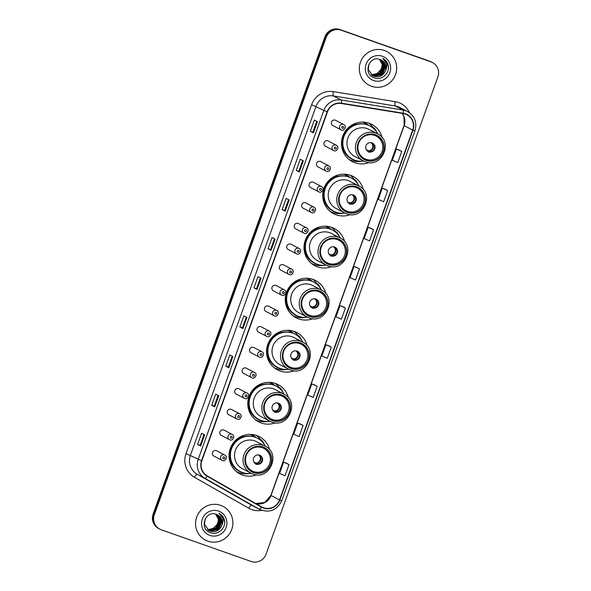 <?xml version="1.0" encoding="UTF-8"?>
<svg xmlns="http://www.w3.org/2000/svg" width="591" height="591" viewBox="0 0 591 591"><rect width="100%" height="100%" fill="white"/><g stroke="black" fill="none" stroke-linecap="round" stroke-linejoin="round"><path stroke-width="0.89" d="M269.681 449.899A21.01 20.515 117.6 0 0 259.397 436.683A21.01 20.515 117.6 0 0 256.775 435.537A21.01 20.515 117.6 0 0 230.845 447.114A21.01 20.515 117.6 0 0 239.916 473.916A21.01 20.515 117.6 0 0 242.546 475.061A21.01 20.515 117.6 0 0 256.642 474.824M288.415 397.846A21.01 20.515 117.6 0 0 278.132 384.63A21.01 20.515 117.6 0 0 275.509 383.493A21.01 20.515 117.6 0 0 249.587 395.061A21.01 20.515 117.6 0 0 258.659 421.871A21.01 20.515 117.6 0 0 261.281 423.008A21.01 20.515 117.6 0 0 275.376 422.779M307.157 345.801A21.01 20.515 117.6 0 0 296.874 332.585A21.01 20.515 117.6 0 0 294.244 331.44A21.01 20.515 117.6 0 0 268.321 343.016A21.01 20.515 117.6 0 0 277.393 369.818A21.01 20.515 117.6 0 0 280.016 370.963A21.01 20.515 117.6 0 0 294.119 370.727M325.892 293.757A21.01 20.515 117.6 0 0 315.609 280.54A21.01 20.515 117.6 0 0 312.986 279.395A21.01 20.515 117.6 0 0 287.056 290.971A21.01 20.515 117.6 0 0 296.135 317.773A21.01 20.515 117.6 0 0 298.758 318.918A21.01 20.515 117.6 0 0 312.853 318.682M344.634 241.712A21.01 20.515 117.6 0 0 334.351 228.495A21.01 20.515 117.6 0 0 331.721 227.35A21.01 20.515 117.6 0 0 305.798 238.927A21.01 20.515 117.6 0 0 314.87 265.728A21.01 20.515 117.6 0 0 317.493 266.866A21.01 20.515 117.6 0 0 331.595 266.637M363.369 189.659A21.01 20.515 117.6 0 0 353.086 176.443A21.01 20.515 117.6 0 0 350.463 175.305A21.01 20.515 117.6 0 0 324.533 186.874A21.01 20.515 117.6 0 0 333.612 213.683A21.01 20.515 117.6 0 0 336.235 214.821A21.01 20.515 117.6 0 0 350.33 214.592M382.111 137.614A21.01 20.515 117.6 0 0 371.82 124.398A21.01 20.515 117.6 0 0 369.198 123.253A21.01 20.515 117.6 0 0 343.275 134.829A21.01 20.515 117.6 0 0 352.347 161.631A21.01 20.515 117.6 0 0 354.969 162.776A21.01 20.515 117.6 0 0 369.072 162.54M336.323 145.223C339.84 146.9 336.663 152.183 333.952 150.661A2.97 2.903 -62.4 0 1 332.282 146.701A2.97 2.903 -62.4 0 1 336.323 145.223L328.19 140.968A2.97 2.903 117.6 0 0 324.149 142.446A2.97 2.903 117.6 0 0 325.804 146.398M326.505 171.309A2.97 2.903 -62.4 0 1 324.851 167.356A2.97 2.903 -62.4 0 1 328.884 165.879L320.75 161.624A2.97 2.903 117.6 0 0 316.71 163.101A2.97 2.903 117.6 0 0 318.364 167.054M321.452 186.534C324.969 188.211 321.792 193.493 319.081 191.972A2.97 2.903 -62.4 0 1 317.411 188.012A2.97 2.903 -62.4 0 1 321.452 186.534L313.319 182.279A2.97 2.903 117.6 0 0 309.278 183.757A2.97 2.903 117.6 0 0 310.932 187.709M314.013 207.19C317.53 208.859 314.353 214.149 311.642 212.627A2.97 2.903 -62.4 0 1 309.972 208.667A2.97 2.903 -62.4 0 1 314.013 207.19L305.879 202.935A2.97 2.903 117.6 0 0 301.838 204.412A2.97 2.903 117.6 0 0 303.493 208.364M304.195 233.275A2.97 2.903 -62.4 0 1 302.54 229.323A2.97 2.903 -62.4 0 1 306.581 227.845L298.44 223.59A2.97 2.903 117.6 0 0 294.407 225.068A2.97 2.903 117.6 0 0 296.061 229.02M299.142 248.501C302.658 250.17 299.482 255.46 296.771 253.931A2.97 2.903 -62.4 0 1 295.101 249.971A2.97 2.903 -62.4 0 1 299.142 248.501L291.008 244.246A2.97 2.903 117.6 0 0 286.967 245.716A2.97 2.903 117.6 0 0 288.622 249.675M291.71 269.156C295.219 270.826 292.05 276.115 289.331 274.586A2.97 2.903 -62.4 0 1 287.669 270.626A2.97 2.903 -62.4 0 1 291.71 269.156L283.569 264.901A2.97 2.903 117.6 0 0 279.528 266.371A2.97 2.903 117.6 0 0 281.19 270.331M281.885 295.241A2.97 2.903 -62.4 0 1 280.23 291.282A2.97 2.903 -62.4 0 1 284.271 289.804L276.137 285.549A2.97 2.903 117.6 0 0 272.096 287.027A2.97 2.903 117.6 0 0 273.751 290.986M276.832 310.46C280.348 312.137 277.172 317.419 274.46 315.897A2.97 2.903 -62.4 0 1 272.791 311.937A2.97 2.903 -62.4 0 1 276.832 310.46L268.698 306.204A2.97 2.903 117.6 0 0 264.657 307.682A2.97 2.903 117.6 0 0 266.312 311.634M269.4 331.115C272.916 332.792 269.74 338.074 267.029 336.552A2.97 2.903 -62.4 0 1 265.359 332.593A2.97 2.903 -62.4 0 1 269.4 331.115L261.266 326.86A2.97 2.903 117.6 0 0 257.225 328.337A2.97 2.903 117.6 0 0 258.88 332.29M259.575 357.2A2.97 2.903 -62.4 0 1 257.92 353.248A2.97 2.903 -62.4 0 1 261.961 351.771L253.827 347.515A2.97 2.903 117.6 0 0 249.786 348.993A2.97 2.903 117.6 0 0 251.441 352.945M254.529 372.426C258.045 374.103 254.869 379.385 252.15 377.863A2.97 2.903 -62.4 0 1 250.488 373.904A2.97 2.903 -62.4 0 1 254.529 372.426L246.388 368.171A2.97 2.903 117.6 0 0 242.354 369.648A2.97 2.903 117.6 0 0 244.009 373.601M247.09 393.081C250.606 394.758 247.43 400.041 244.718 398.519A2.97 2.903 -62.4 0 1 243.049 394.559A2.97 2.903 -62.4 0 1 247.09 393.081L238.956 388.826A2.97 2.903 117.6 0 0 234.915 390.304A2.97 2.903 117.6 0 0 236.57 394.256M239.65 413.737C243.167 415.407 239.998 420.696 237.279 419.174A2.97 2.903 -62.4 0 1 235.617 415.214A2.97 2.903 -62.4 0 1 239.65 413.737L231.517 409.482A2.97 2.903 117.6 0 0 227.476 410.959A2.97 2.903 117.6 0 0 229.131 414.912M229.833 439.822A2.97 2.903 -62.4 0 1 228.178 435.87A2.97 2.903 -62.4 0 1 232.219 434.392L224.085 430.137A2.97 2.903 117.6 0 0 220.044 431.615A2.97 2.903 117.6 0 0 221.699 435.567M224.779 455.048C228.296 456.717 225.119 462.007 222.408 460.478A2.97 2.903 -62.4 0 1 220.739 456.518A2.97 2.903 -62.4 0 1 224.779 455.048L216.646 450.793A2.97 2.903 117.6 0 0 212.605 452.263A2.97 2.903 117.6 0 0 214.26 456.222M341.376 129.998A2.97 2.903 -62.4 0 1 339.722 126.046A2.97 2.903 -62.4 0 1 343.763 124.568L335.622 120.313A2.97 2.903 117.6 0 0 331.588 121.79A2.97 2.903 117.6 0 0 333.243 125.743M250.983 434.415A19.23 18.772 -62.4 0 1 252.793 435.235A19.23 18.772 -62.4 0 1 256.324 437.65M252.342 435.227A19.23 18.772 117.6 0 0 251.389 434.577M269.718 382.37A19.23 18.772 -62.4 0 1 271.528 383.19A19.23 18.772 -62.4 0 1 275.059 385.598M271.084 383.182A19.23 18.772 117.6 0 0 270.131 382.532M288.46 330.317A19.23 18.772 -62.4 0 1 290.27 331.145A19.23 18.772 -62.4 0 1 293.801 333.553M289.819 331.137A19.23 18.772 117.6 0 0 288.866 330.487M307.194 278.272A19.23 18.772 -62.4 0 1 309.004 279.1A19.23 18.772 -62.4 0 1 312.536 281.508M308.561 279.085A19.23 18.772 117.6 0 0 307.608 278.442M325.937 226.227A19.23 18.772 -62.4 0 1 327.739 227.047A19.23 18.772 -62.4 0 1 331.278 229.463M327.296 227.04A19.23 18.772 117.6 0 0 326.343 226.39M344.671 174.175A19.23 18.772 -62.4 0 1 346.481 175.002A19.23 18.772 -62.4 0 1 350.012 177.411M346.031 174.995A19.23 18.772 117.6 0 0 345.085 174.345M363.406 122.13A19.23 18.772 -62.4 0 1 365.216 122.958A19.23 18.772 -62.4 0 1 368.747 125.366M364.773 122.95A19.23 18.772 117.6 0 0 363.82 122.3M349.584 159.888A21.01 20.515 117.6 0 0 350.847 160.257M372.965 127.346A21.01 20.515 117.6 0 0 368.814 123.12M330.842 211.933A21.01 20.515 117.6 0 0 332.105 212.302M354.231 179.391A21.01 20.515 117.6 0 0 350.071 175.172M312.107 263.978A21.01 20.515 117.6 0 0 313.37 264.354M335.319 231.916L335.496 231.436A21.01 20.515 117.6 0 0 331.337 227.217M293.365 316.03A21.01 20.515 117.6 0 0 294.628 316.399M316.584 283.961L316.754 283.481A21.01 20.515 117.6 0 0 312.595 279.262M274.63 368.075A21.01 20.515 117.6 0 0 275.894 368.444M297.842 336.013L298.019 335.525A21.01 20.515 117.6 0 0 293.86 331.315M255.888 420.12A21.01 20.515 117.6 0 0 257.159 420.489M279.107 388.058L279.277 387.57A21.01 20.515 117.6 0 0 275.118 383.36M237.154 472.165A21.01 20.515 117.6 0 0 238.417 472.541M260.365 440.103L260.542 439.623A21.01 20.515 117.6 0 0 256.383 435.404M432.442 62.506L431.231 61.87A11.894 11.613 117.6 0 0 429.738 61.22L339.906 29.55A11.894 11.613 117.6 0 0 324.924 36.871L153.113 514.096A11.894 11.613 117.6 0 0 158.558 528.494L159.164 528.812A11.894 11.613 117.6 0 1 153.719 514.414A11.894 11.613 117.6 0 0 159.164 528.812L159.769 529.13A11.894 11.613 117.6 0 0 161.262 529.78L251.094 561.45A11.894 11.613 117.6 0 0 266.076 554.129L437.887 76.904A11.894 11.613 117.6 0 0 430.957 61.863L341.125 30.185A11.894 11.613 117.6 0 0 326.136 37.506L154.332 514.731A11.894 11.613 117.6 0 0 159.769 529.13M341.125 30.185L340.512 29.868A11.894 11.613 117.6 0 0 325.53 37.189L153.719 514.414L325.53 37.189A11.894 11.613 117.6 0 1 340.512 29.868L430.351 61.545L339.906 29.55M431.836 62.188A11.894 11.613 117.6 0 0 430.351 61.545A11.894 11.613 117.6 0 1 431.836 62.188M384.431 50.494A19.03 18.58 117.6 0 0 360.946 60.976A19.03 18.58 117.6 0 0 369.168 85.252A19.03 18.58 117.6 0 0 371.547 86.286A19.03 18.58 117.6 0 0 395.024 75.803A19.03 18.58 117.6 0 0 386.81 51.528A19.03 18.58 117.6 0 0 384.431 50.494A19.03 18.58 117.6 0 0 360.946 60.976A19.03 18.58 117.6 0 0 369.168 85.252A19.03 18.58 117.6 0 0 371.547 86.286A19.03 18.58 117.6 0 0 395.024 75.803A19.03 18.58 117.6 0 0 386.81 51.528A19.03 18.58 117.6 0 0 384.431 50.494M220.672 505.349A19.03 18.58 117.6 0 0 197.195 515.832A19.03 18.58 117.6 0 0 205.409 540.108A19.03 18.58 117.6 0 0 207.788 541.142A19.03 18.58 117.6 0 0 231.266 530.659A19.03 18.58 117.6 0 0 223.051 506.384A19.03 18.58 117.6 0 0 220.672 505.349A19.03 18.58 117.6 0 0 197.195 515.832A19.03 18.58 117.6 0 0 205.409 540.108A19.03 18.58 117.6 0 0 207.788 541.142A19.03 18.58 117.6 0 0 231.266 530.659A19.03 18.58 117.6 0 0 223.051 506.384A19.03 18.58 117.6 0 0 220.672 505.349M405.286 114.056A12.684 12.389 -62.4 0 1 412.681 130.101L279.528 499.949A12.684 12.389 -62.4 0 1 261.584 506.864L207.278 475.94A12.684 12.389 -62.4 0 1 201.849 460.781L327.48 111.847A12.684 12.389 -62.4 0 1 341.369 103.499L403.195 113.516A12.684 12.389 -62.4 0 1 405.286 114.056M405.396 113.753A13.002 12.692 117.6 0 0 403.247 113.206L341.421 103.189A13.002 12.692 117.6 0 0 327.185 111.743L201.561 460.685A13.002 12.692 117.6 0 0 207.123 476.213L261.421 507.137A13.002 12.692 117.6 0 0 279.816 500.052L412.969 130.205A13.002 12.692 117.6 0 0 405.396 113.753M289.014 464.592L283.621 462.192L279.595 473.376L284.988 475.777L289.014 464.592L285.97 463.012M300.095 423.873L303.102 425.446L297.709 423.045L300.095 423.873M317.197 386.3L311.804 383.899L307.778 395.083L313.171 397.484L317.197 386.3L314.153 384.711M331.292 347.153L325.9 344.752L321.873 355.937L327.266 358.338L331.292 347.153L328.249 345.565M401.762 151.422L396.369 149.021L392.343 160.205L397.736 162.606L401.762 151.422L398.718 149.833M387.666 190.568L382.274 188.167L378.247 199.352L383.64 201.753L387.666 190.568L384.623 188.98M373.571 229.714L368.178 227.313L364.152 238.498L369.545 240.899L373.571 229.714L370.527 228.126M359.483 268.861L354.09 266.46L350.057 277.644L355.457 280.045L359.483 268.861L356.439 267.272M345.388 308.007L339.995 305.606L335.969 316.791L341.362 319.192L345.388 308.007L342.344 306.419M228.813 367.742L225.769 366.154L229.796 354.969L232.839 356.558L228.813 367.742L232.78 356.521M214.718 406.889L211.681 405.3L215.708 394.116L218.744 395.704L214.718 406.889L218.685 395.675M200.622 446.035L197.586 444.447L201.612 433.262L204.656 434.85L200.622 446.035L204.589 434.821M271.092 250.303L268.055 248.708L272.082 237.523L275.118 239.119L271.092 250.303L275.059 239.082M285.187 211.157L282.151 209.561L286.177 198.377L289.213 199.972L285.187 211.157L289.154 199.935M299.282 172.011L296.239 170.415L300.265 159.23L303.309 160.826L299.282 172.011L303.242 160.789M313.378 132.864L310.334 131.268L314.36 120.084L317.404 121.672L313.378 132.864L317.337 121.643M242.908 328.596L239.865 327.008L243.891 315.823L246.935 317.411L242.908 328.596L246.868 317.374M257.004 289.45L253.96 287.861L257.986 276.669L261.03 278.265L257.004 289.45L260.963 278.228M297.709 423.045L293.683 434.23L299.076 436.631L303.102 425.446M253.96 287.861L256.494 288.748L256.937 289.405M239.865 327.008L242.399 327.902L242.849 328.559M310.334 131.268L312.868 132.162L313.311 132.82M296.239 170.415L298.773 171.309L299.223 171.966M282.151 209.561L284.685 210.455L285.128 211.113M268.055 248.708L270.589 249.601M274.483 238.786L270.589 249.609L271.033 250.259M197.586 444.447L200.12 445.341L200.563 445.998M211.681 405.3L214.215 406.194L214.659 406.852M225.769 366.154L228.303 367.048L228.754 367.705M339.995 305.606L342.374 306.434M354.09 266.46L356.469 267.287M368.178 227.313L370.564 228.133M382.274 188.167L384.66 188.987M396.369 149.021L398.748 149.841M325.9 344.752L328.278 345.58M311.804 383.899L314.19 384.726M283.621 462.192L286 463.019M256.494 288.755L260.387 277.933M284.677 210.462L288.578 199.632M298.773 171.316L302.673 160.486M312.868 132.162L316.761 121.34M242.399 327.902L246.299 317.079M228.303 367.048L232.204 356.225M214.208 406.194L218.109 395.372M200.12 445.341L204.013 434.518M380.168 59.528L383.485 65.04L380.323 73.402L371.362 74.998M380.685 59.728L384.438 65.542L381.276 73.905L372.123 75.397M380.582 59.691L384.246 65.438L381.084 73.801L372.035 75.33M381.084 59.905L385.199 65.941L382.037 74.296L373.239 75.929L372.493 75.618M380.981 59.861L385.007 65.837L381.845 74.2L372.396 75.567M385.48 70.905A8.961 8.747 117.6 0 0 380.257 59.565C369.094 54.756 362.527 74.097 374.007 77.731C381.727 81.196 390.673 72.56 388.028 64.655C387.098 61.856 385.354 59.765 382.805 58.376C386.898 61.759 387.792 65.933 385.48 70.905C383.086 75.818 379.259 77.628 374 76.32L372.869 75.825L368.245 69.524L368.939 64.02M381.372 60.053L385.768 66.236L382.606 74.599L373.815 76.224L372.773 75.781M379.821 59.403L382.916 64.744L379.754 73.107L371.421 74.88M379.71 59.366L382.724 64.648L379.562 73.003L371.34 74.813M380.279 59.573L383.677 65.143L380.515 73.506L371.769 75.146M382.362 56.234A12.928 12.618 117.6 0 0 366.08 64.197A12.928 12.618 117.6 0 0 373.608 80.546A12.928 12.618 117.6 0 0 389.89 72.59A12.928 12.618 117.6 0 0 382.362 56.234M379.378 59.27L382.155 64.345L381.683 68.918A8.961 8.747 117.6 0 0 379.289 59.248M381.683 68.918L375.514 74.968M382.805 58.376L388.272 66.052L388.413 67.773M368.562 125.277A19.03 18.58 117.6 0 0 365.733 123.453A19.03 18.58 117.6 0 0 363.362 122.418A19.03 18.58 117.6 0 0 362.409 122.108M377.745 133.987A18.749 18.306 117.6 0 0 369.944 125.964L369.56 125.765A18.749 18.306 117.6 0 0 367.218 124.745A18.749 18.306 117.6 0 0 344.08 135.073A18.749 18.306 117.6 0 0 352.177 158.994L352.561 159.193A18.749 18.306 117.6 0 0 354.903 160.213A18.749 18.306 117.6 0 0 363.605 161.033M369.944 125.964A18.749 18.306 117.6 0 0 367.595 124.945A18.749 18.306 117.6 0 0 344.457 135.273A18.749 18.306 117.6 0 0 352.561 159.193M377.523 133.869L369.006 129.414A15.263 14.901 117.6 0 0 348.269 136.994A15.263 14.901 117.6 0 0 354.859 156.46L363.376 160.915A15.263 14.901 -62.4 0 1 375.617 133.034A15.263 14.901 -62.4 0 1 377.523 133.869C393.894 141.301 381.897 168.657 365.29 161.749A15.263 14.901 -62.4 0 1 363.376 160.915L365.29 161.749M375.315 134.874A13.482 13.157 117.6 0 0 364.507 159.496A13.482 13.157 117.6 0 0 382.82 152.803A13.482 13.157 117.6 0 0 375.315 134.874M374.664 135.42A12.684 12.389 -62.4 0 1 381.734 152.293A12.684 12.389 -62.4 0 1 364.492 158.595A12.684 12.389 -62.4 0 1 374.664 135.42M371.983 142.874A4.758 4.647 117.6 0 0 368.171 151.569A4.758 4.647 117.6 0 0 374.635 149.205A4.758 4.647 117.6 0 0 371.983 142.874M367.905 151.422A4.758 4.647 117.6 0 0 374.037 149.065A4.758 4.647 117.6 0 0 372.308 143.007M361.758 161.217A20.611 20.124 -62.4 0 1 351.379 160.457A20.611 20.124 -62.4 0 1 349.008 159.437M372.795 127.826L372.965 127.338L374.184 127.974L375.654 130.877M357.193 160.855A19.008 18.557 117.6 0 1 354.002 160.035A19.008 18.557 117.6 0 1 341.849 141.522A19.008 18.557 117.6 0 1 355.937 123.925L355.619 123.297M374.184 127.974A20.611 20.124 -62.4 0 1 376.851 132.369M371.429 142.719L370.653 142.623M366.28 149.715L368.223 150.727L368.57 152.279M349.82 177.33A19.03 18.58 117.6 0 0 346.998 175.497A19.03 18.58 117.6 0 0 344.619 174.463A19.03 18.58 117.6 0 0 343.674 174.16M359.01 186.032A18.749 18.306 117.6 0 0 351.202 178.009L350.825 177.81A18.749 18.306 117.6 0 0 348.483 176.79A18.749 18.306 117.6 0 0 325.346 187.118A18.749 18.306 117.6 0 0 333.442 211.039L333.819 211.238A18.749 18.306 117.6 0 0 336.161 212.258A18.749 18.306 117.6 0 0 344.863 213.078M351.202 178.009A18.749 18.306 117.6 0 0 348.86 176.99A18.749 18.306 117.6 0 0 325.722 187.317A18.749 18.306 117.6 0 0 333.819 211.238M358.781 185.914L350.271 181.459A15.263 14.901 117.6 0 0 329.527 189.039A15.263 14.901 117.6 0 0 336.124 208.505L344.634 212.959A15.263 14.901 -62.4 0 1 356.875 185.086A15.263 14.901 -62.4 0 1 358.781 185.914C375.152 193.346 363.155 220.702 346.555 213.794A15.263 14.901 -62.4 0 1 344.634 212.959L346.555 213.794M356.58 186.919A13.482 13.157 117.6 0 0 345.765 211.541A13.482 13.157 117.6 0 0 364.086 204.848A13.482 13.157 117.6 0 0 356.58 186.919M355.93 187.465A12.684 12.389 -62.4 0 1 362.992 204.338A12.684 12.389 -62.4 0 1 345.757 210.64A12.684 12.389 -62.4 0 1 355.93 187.465M353.248 194.927A4.758 4.647 117.6 0 0 349.429 203.614A4.758 4.647 117.6 0 0 355.893 201.25A4.758 4.647 117.6 0 0 353.248 194.927M349.17 203.467A4.758 4.647 117.6 0 0 355.294 201.11A4.758 4.647 117.6 0 0 353.566 195.052M343.024 213.262A20.611 20.124 -62.4 0 1 332.644 212.501A20.611 20.124 -62.4 0 1 330.273 211.489M354.053 179.871L354.231 179.383L355.45 180.019L356.92 182.929M338.451 212.9A19.008 18.557 117.6 0 1 335.26 212.08A19.008 18.557 117.6 0 1 323.114 193.567A19.008 18.557 117.6 0 1 337.195 175.97L336.885 175.342M355.45 180.019A20.611 20.124 -62.4 0 1 358.109 184.414M347.545 201.76L349.658 203.141A4.602 4.492 -62.4 0 0 352.672 194.786L351.911 194.668M349.658 203.141L349.828 204.323M331.086 229.374A19.03 18.58 117.6 0 0 328.256 227.542A19.03 18.58 117.6 0 0 325.885 226.508A19.03 18.58 117.6 0 0 324.939 226.205M340.276 238.077A18.749 18.306 117.6 0 0 332.467 230.054L332.083 229.855A18.749 18.306 117.6 0 0 329.741 228.835A18.749 18.306 117.6 0 0 306.603 239.17A18.749 18.306 117.6 0 0 314.7 263.091L315.084 263.291A18.749 18.306 117.6 0 0 317.426 264.31A18.749 18.306 117.6 0 0 326.129 265.123M332.467 230.054A18.749 18.306 117.6 0 0 330.125 229.035A18.749 18.306 117.6 0 0 306.988 239.37A18.749 18.306 117.6 0 0 315.084 263.291M340.047 237.959L331.529 233.504A15.263 14.901 117.6 0 0 310.792 241.084A15.263 14.901 117.6 0 0 317.382 260.557L325.9 265.012A15.263 14.901 -62.4 0 1 338.141 237.131A15.263 14.901 -62.4 0 1 340.047 237.959C356.417 245.398 344.42 272.754 327.813 265.839A15.263 14.901 -62.4 0 1 325.9 265.012L327.813 265.839M337.838 238.971A13.482 13.157 117.6 0 0 327.03 263.586A13.482 13.157 117.6 0 0 345.343 256.893A13.482 13.157 117.6 0 0 337.838 238.971M337.195 239.518A12.684 12.389 -62.4 0 1 344.257 256.391A12.684 12.389 -62.4 0 1 327.015 262.685A12.684 12.389 -62.4 0 1 337.195 239.518M334.506 246.972A4.758 4.647 117.6 0 0 330.694 255.659A4.758 4.647 117.6 0 0 337.158 253.295A4.758 4.647 117.6 0 0 334.506 246.972M330.428 255.511A4.758 4.647 117.6 0 0 336.56 253.162A4.758 4.647 117.6 0 0 334.831 247.097M324.282 265.307A20.611 20.124 -62.4 0 1 313.902 264.546A20.611 20.124 -62.4 0 1 311.538 263.534M335.496 231.436L336.707 232.071L338.178 234.974M319.716 264.945A19.008 18.557 117.6 0 1 316.525 264.133A19.008 18.557 117.6 0 1 304.372 245.612A19.008 18.557 117.6 0 1 318.46 228.023L318.143 227.395M336.707 232.071A20.611 20.124 -62.4 0 1 339.374 236.466M333.959 246.816L333.176 246.713M328.803 253.805L330.746 254.824L331.093 256.376M312.344 281.419A19.03 18.58 117.6 0 0 309.521 279.587A19.03 18.58 117.6 0 0 307.143 278.553A19.03 18.58 117.6 0 0 306.197 278.25M321.534 290.129A18.749 18.306 117.6 0 0 313.725 282.106L313.348 281.907A18.749 18.306 117.6 0 0 311.006 280.888A18.749 18.306 117.6 0 0 287.869 291.215A18.749 18.306 117.6 0 0 295.965 315.136L296.342 315.335A18.749 18.306 117.6 0 0 298.684 316.355A18.749 18.306 117.6 0 0 307.386 317.175M313.725 282.106A18.749 18.306 117.6 0 0 311.383 281.087A18.749 18.306 117.6 0 0 288.245 291.415A18.749 18.306 117.6 0 0 296.342 315.335M321.312 290.004L312.794 285.556A15.263 14.901 117.6 0 0 292.057 293.129A15.263 14.901 117.6 0 0 298.647 312.602L307.157 317.057A15.263 14.901 -62.4 0 1 319.406 289.176A15.263 14.901 -62.4 0 1 321.312 290.004C337.675 297.443 325.678 324.799 309.078 317.892L307.157 317.057A15.263 14.901 -62.4 0 0 309.063 317.884M319.103 291.016A13.482 13.157 117.6 0 0 308.295 315.631A13.482 13.157 117.6 0 0 326.609 308.945A13.482 13.157 117.6 0 0 319.103 291.016M318.453 291.562A12.684 12.389 -62.4 0 1 325.515 308.436A12.684 12.389 -62.4 0 1 308.28 314.73A12.684 12.389 -62.4 0 1 318.453 291.562M315.771 299.016A4.758 4.647 117.6 0 0 311.952 307.704A4.758 4.647 117.6 0 0 318.416 305.348A4.758 4.647 117.6 0 0 315.771 299.016M311.693 307.556A4.758 4.647 117.6 0 0 317.825 305.207A4.758 4.647 117.6 0 0 316.096 299.149M305.547 317.352A20.611 20.124 -62.4 0 1 295.168 316.591A20.611 20.124 -62.4 0 1 292.796 315.579M316.754 283.481L317.973 284.116L319.443 287.019M300.974 316.99A19.008 18.557 117.6 0 1 297.79 316.178A19.008 18.557 117.6 0 1 285.638 297.665A19.008 18.557 117.6 0 1 299.726 280.068L299.408 279.44M317.973 284.116A20.611 20.124 -62.4 0 1 320.632 288.511M315.217 298.861L314.442 298.765M310.068 305.85L312.011 306.869L312.351 308.421M293.609 333.464A19.03 18.58 117.6 0 0 290.779 331.64A19.03 18.58 117.6 0 0 288.408 330.605A19.03 18.58 117.6 0 0 287.462 330.295M302.799 342.174A18.749 18.306 117.6 0 0 294.99 334.151L294.606 333.952A18.749 18.306 117.6 0 0 292.264 332.932A18.749 18.306 117.6 0 0 269.127 343.26A18.749 18.306 117.6 0 0 277.223 367.181L277.607 367.38A18.749 18.306 117.6 0 0 279.949 368.4A18.749 18.306 117.6 0 0 288.652 369.22M294.99 334.151A18.749 18.306 117.6 0 0 292.648 333.132A18.749 18.306 117.6 0 0 269.511 343.46A18.749 18.306 117.6 0 0 277.607 367.38M302.57 342.056L294.052 337.601A15.263 14.901 117.6 0 0 273.315 345.181A15.263 14.901 117.6 0 0 279.905 364.647L288.423 369.102A15.263 14.901 -62.4 0 1 300.664 341.221A15.263 14.901 -62.4 0 1 302.57 342.056C318.941 349.488 306.943 376.844 290.336 369.936A15.263 14.901 -62.4 0 1 288.423 369.102L290.336 369.936M300.361 343.061A13.482 13.157 117.6 0 0 289.553 367.683A13.482 13.157 117.6 0 0 307.867 360.99A13.482 13.157 117.6 0 0 300.361 343.061M299.718 343.607A12.684 12.389 -62.4 0 1 306.781 360.48A12.684 12.389 -62.4 0 1 289.538 366.782A12.684 12.389 -62.4 0 1 299.718 343.607M297.029 351.061A4.758 4.647 117.6 0 0 293.217 359.756A4.758 4.647 117.6 0 0 299.681 357.392A4.758 4.647 117.6 0 0 297.029 351.061M292.951 359.609A4.758 4.647 117.6 0 0 299.083 357.252A4.758 4.647 117.6 0 0 297.354 351.194M286.805 369.405A20.611 20.124 -62.4 0 1 276.425 368.644A20.611 20.124 -62.4 0 1 274.061 367.624M298.019 335.525L299.231 336.161L300.708 339.064M282.239 369.043A19.008 18.557 117.6 0 1 279.048 368.223A19.008 18.557 117.6 0 1 266.896 349.709A19.008 18.557 117.6 0 1 280.984 332.112L280.673 331.485M299.231 336.161A20.611 20.124 -62.4 0 1 301.898 340.556M296.483 350.906L295.699 350.81M291.326 357.902L293.269 358.914L293.616 360.466M274.867 385.517A19.03 18.58 117.6 0 0 272.045 383.685A19.03 18.58 117.6 0 0 269.666 382.65A19.03 18.58 117.6 0 0 268.72 382.347M284.057 394.219A18.749 18.306 117.6 0 0 276.248 386.196L275.871 385.997A18.749 18.306 117.6 0 0 273.53 384.977A18.749 18.306 117.6 0 0 250.392 395.305A18.749 18.306 117.6 0 0 258.489 419.233L258.865 419.425A18.749 18.306 117.6 0 0 261.207 420.445A18.749 18.306 117.6 0 0 269.91 421.265M276.248 386.196A18.749 18.306 117.6 0 0 273.906 385.177A18.749 18.306 117.6 0 0 250.769 395.505A18.749 18.306 117.6 0 0 258.865 419.425M283.835 394.101L275.317 389.646A15.263 14.901 117.6 0 0 254.581 397.226A15.263 14.901 117.6 0 0 261.17 416.692L269.688 421.147A15.263 14.901 -62.4 0 1 281.929 393.274A15.263 14.901 -62.4 0 1 283.835 394.101C300.198 401.533 288.201 428.889 271.601 421.981A15.263 14.901 -62.4 0 1 269.688 421.147L271.601 421.981M281.626 395.106A13.482 13.157 117.6 0 0 270.818 419.728A13.482 13.157 117.6 0 0 289.132 413.035A13.482 13.157 117.6 0 0 281.626 395.106M280.976 395.652A12.684 12.389 -62.4 0 1 288.039 412.525A12.684 12.389 -62.4 0 1 270.804 418.827A12.684 12.389 -62.4 0 1 280.976 395.652M278.295 403.114A4.758 4.647 117.6 0 0 274.475 411.801A4.758 4.647 117.6 0 0 280.939 409.437A4.758 4.647 117.6 0 0 278.295 403.114M274.217 411.654A4.758 4.647 117.6 0 0 280.348 409.297A4.758 4.647 117.6 0 0 278.62 403.239M268.07 421.449A20.611 20.124 -62.4 0 1 257.691 420.689A20.611 20.124 -62.4 0 1 255.319 419.676M279.277 387.57L280.496 388.206L281.966 391.116M263.497 421.088A19.008 18.557 117.6 0 1 260.313 420.267A19.008 18.557 117.6 0 1 248.161 401.754A19.008 18.557 117.6 0 1 262.249 384.157L261.931 383.529M280.496 388.206A20.611 20.124 -62.4 0 1 283.155 392.601M277.74 402.959L276.965 402.855M272.591 409.947L274.534 410.959L274.881 412.511M256.132 437.562A19.03 18.58 117.6 0 0 253.31 435.73A19.03 18.58 117.6 0 0 250.931 434.695A19.03 18.58 117.6 0 0 249.986 434.392M265.322 446.271A18.749 18.306 117.6 0 0 257.513 438.241L257.129 438.042A18.749 18.306 117.6 0 0 254.787 437.03A18.749 18.306 117.6 0 0 231.65 447.357A18.749 18.306 117.6 0 0 239.747 471.278L240.131 471.478A18.749 18.306 117.6 0 0 242.473 472.497A18.749 18.306 117.6 0 0 251.175 473.31M257.513 438.241A18.749 18.306 117.6 0 0 255.172 437.222A18.749 18.306 117.6 0 0 232.034 447.557A18.749 18.306 117.6 0 0 240.131 471.478M265.093 446.146L256.583 441.691A15.263 14.901 117.6 0 0 235.839 449.271A15.263 14.901 117.6 0 0 242.428 468.744L250.946 473.199A15.263 14.901 -62.4 0 1 263.187 445.318A15.263 14.901 -62.4 0 1 265.093 446.146C281.464 453.585 269.466 480.941 252.859 474.026L250.946 473.199A15.263 14.901 -62.4 0 0 252.852 474.026M262.892 447.158A13.482 13.157 117.6 0 0 252.076 471.773A13.482 13.157 117.6 0 0 270.39 465.08A13.482 13.157 117.6 0 0 262.892 447.158M262.241 447.705A12.684 12.389 -62.4 0 1 269.304 464.578A12.684 12.389 -62.4 0 1 252.061 470.872A12.684 12.389 -62.4 0 1 262.241 447.705M259.552 455.159A4.758 4.647 117.6 0 0 255.74 463.846A4.758 4.647 117.6 0 0 262.205 461.482A4.758 4.647 117.6 0 0 259.552 455.159M255.482 463.699A4.758 4.647 117.6 0 0 261.606 461.349A4.758 4.647 117.6 0 0 259.877 455.284M249.336 473.494A20.611 20.124 -62.4 0 1 238.949 472.734A20.611 20.124 -62.4 0 1 236.585 471.721M260.542 439.623L261.754 440.258L263.231 443.161M244.763 473.132A19.008 18.557 117.6 0 1 241.571 472.32A19.008 18.557 117.6 0 1 229.426 453.799A19.008 18.557 117.6 0 1 243.507 436.21L243.196 435.582M261.754 440.258A20.611 20.124 -62.4 0 1 264.421 444.654M259.006 455.004L258.223 454.9M253.857 461.992L255.792 463.012L256.139 464.563M216.927 514.584L220.679 520.39L217.518 528.753L208.372 530.245M216.831 514.539L220.487 520.294L217.325 528.649L208.276 530.186M217.325 514.754L221.44 520.789L218.278 529.152L209.487 530.777L208.734 530.474M217.229 514.709L221.248 520.686L218.086 529.048L208.645 530.415M221.728 525.754A8.961 8.747 117.6 0 0 216.505 514.421C205.336 509.612 198.768 528.945 210.248 532.58C217.968 536.052 226.914 527.416 224.27 519.504C223.339 516.704 221.603 514.613 219.047 513.232C223.147 516.608 224.033 520.782 221.728 525.754C219.327 530.666 215.501 532.476 210.248 531.176L209.111 530.681L204.486 524.372L205.18 518.868M217.614 514.901L222.009 521.085L218.847 529.447L210.056 531.073L209.015 530.629M216.07 514.259L219.158 519.592L215.996 527.955L207.67 529.735M215.951 514.222L218.965 519.496L215.811 527.859L207.581 529.662M216.52 514.421L219.918 519.991L216.757 528.354L208.01 530.001M216.409 514.377L219.726 519.895L216.565 528.258L207.929 529.935M218.604 511.089A12.928 12.618 117.6 0 0 202.321 519.046A12.928 12.618 117.6 0 0 209.857 535.402A12.928 12.618 117.6 0 0 226.139 527.445A12.928 12.618 117.6 0 0 218.604 511.089M215.619 514.118L218.397 519.193L217.924 523.766A8.961 8.747 117.6 0 0 215.53 514.096M217.924 523.766L211.755 529.817M219.047 513.232L224.514 520.907L224.654 522.621M324.924 36.871L326.136 37.506M429.738 61.22L430.957 61.863M153.113 514.096L154.332 514.731M412.681 130.101L404.163 125.647A12.684 12.389 117.6 0 0 402.109 113.346M261.747 510.365A19.821 19.355 -62.4 0 1 251.855 509.619A19.821 19.355 -62.4 0 1 248.781 508.216L194.483 477.292A19.821 19.355 -62.4 0 1 186.002 453.615L311.627 104.673A19.821 19.355 -62.4 0 1 333.324 91.635L395.157 101.652A19.821 19.355 -62.4 0 1 409.46 112.689M311.627 104.673L323.824 110.428A15.861 15.484 -62.4 0 1 341.184 100.005L403.01 110.022A15.861 15.484 -62.4 0 1 405.633 110.687A15.861 15.484 -62.4 0 1 407.613 111.551L399.826 107.481A15.861 15.484 117.6 0 0 397.846 106.616A15.861 15.484 117.6 0 0 395.231 105.952L333.398 95.927A15.861 15.484 117.6 0 0 316.045 106.358L190.413 455.299A15.861 15.484 117.6 0 0 197.202 474.241L251.5 505.165A15.861 15.484 117.6 0 0 251.973 505.423L259.759 509.501A15.861 15.484 -62.4 0 1 259.286 509.243L204.981 478.318A15.861 15.484 -62.4 0 1 198.199 459.37L323.824 110.428L327.185 111.743M403.247 113.206A3.967 0.813 99.2 0 0 403.01 110.022L395.231 105.952A3.967 0.813 -80.8 0 1 395.157 101.652M201.561 460.685L186.002 453.615M207.123 476.213A3.967 0.857 119.7 0 1 204.981 478.318L197.202 474.241A3.967 0.857 -60.3 0 0 194.483 477.292M333.324 91.635A3.967 0.813 -80.8 0 0 333.398 95.927L341.184 100.005A3.967 0.813 99.2 0 1 341.421 103.189M261.421 507.137A3.967 0.857 119.7 0 1 259.286 509.243L251.5 505.165A3.967 0.857 -60.3 0 0 248.781 508.216M279.816 500.052L281.796 500.651L414.948 130.81L412.969 130.205M255.726 503.525A12.684 12.389 117.6 0 0 271.01 495.494L404.163 125.647L404.022 116.782L402.072 113.339M279.528 499.949L270.87 495.398L404.022 125.551M366.125 160.412A13.674 13.349 117.6 0 0 383.352 151.99A13.674 13.349 117.6 0 0 375.381 134.689A13.674 13.349 117.6 0 0 358.153 143.111A13.674 13.349 117.6 0 0 366.125 160.412M371.407 142.741A4.602 4.492 -62.4 0 1 368.4 151.097M371.067 142.837A4.359 4.255 -62.4 0 1 368.223 150.727M347.382 212.457A13.674 13.349 117.6 0 0 364.617 204.035A13.674 13.349 117.6 0 0 356.646 186.734A13.674 13.349 117.6 0 0 339.419 195.156A13.674 13.349 117.6 0 0 347.382 212.457M352.325 194.882A4.359 4.255 -62.4 0 1 349.488 202.772M328.648 264.509A13.674 13.349 117.6 0 0 345.875 256.088A13.674 13.349 117.6 0 0 337.904 238.779A13.674 13.349 117.6 0 0 320.677 247.201A13.674 13.349 117.6 0 0 328.648 264.509M333.93 246.831A4.602 4.492 -62.4 0 1 330.923 255.194M333.59 246.927A4.359 4.255 -62.4 0 1 330.746 254.824M309.906 316.554A13.674 13.349 117.6 0 0 327.141 308.133A13.674 13.349 117.6 0 0 319.17 290.831A13.674 13.349 117.6 0 0 301.942 299.245A13.674 13.349 117.6 0 0 309.906 316.554M315.195 298.883A4.602 4.492 -62.4 0 1 312.188 307.239M314.848 298.98A4.359 4.255 -62.4 0 1 312.011 306.869M291.171 368.599A13.674 13.349 117.6 0 0 308.399 360.178A13.674 13.349 117.6 0 0 300.435 342.876A13.674 13.349 117.6 0 0 283.2 351.298A13.674 13.349 117.6 0 0 291.171 368.599M296.453 350.928A4.602 4.492 -62.4 0 1 293.446 359.284M296.113 351.024A4.359 4.255 -62.4 0 1 293.269 358.914M272.429 420.644A13.674 13.349 117.6 0 0 289.664 412.223A13.674 13.349 117.6 0 0 281.693 394.921A13.674 13.349 117.6 0 0 264.465 403.343A13.674 13.349 117.6 0 0 272.429 420.644M277.718 402.973A4.602 4.492 -62.4 0 1 274.712 411.336M277.371 403.069A4.359 4.255 -62.4 0 1 274.534 410.959M253.694 472.697A13.674 13.349 117.6 0 0 270.922 464.275A13.674 13.349 117.6 0 0 262.958 446.966A13.674 13.349 117.6 0 0 245.723 455.388A13.674 13.349 117.6 0 0 253.694 472.697M258.984 455.018A4.602 4.492 -62.4 0 1 255.969 463.381M258.636 455.122A4.359 4.255 -62.4 0 1 255.792 463.012M342.425 128.336A0.99 0.968 117.6 0 0 343.674 127.722A0.99 0.968 117.6 0 0 343.098 126.474A0.99 0.968 117.6 0 0 341.849 127.08A0.99 0.968 117.6 0 0 342.425 128.336M334.994 148.991A0.99 0.968 117.6 0 0 336.242 148.378A0.99 0.968 117.6 0 0 335.658 147.129A0.99 0.968 117.6 0 0 334.41 147.735A0.99 0.968 117.6 0 0 334.994 148.991M327.554 169.647A0.99 0.968 117.6 0 0 328.803 169.033A0.99 0.968 117.6 0 0 328.227 167.778A0.99 0.968 117.6 0 0 326.978 168.391A0.99 0.968 117.6 0 0 327.554 169.647M320.115 190.302A0.99 0.968 117.6 0 0 321.364 189.689A0.99 0.968 117.6 0 0 320.787 188.433A0.99 0.968 117.6 0 0 319.539 189.046A0.99 0.968 117.6 0 0 320.115 190.302M312.683 210.957A0.99 0.968 117.6 0 0 313.932 210.344A0.99 0.968 117.6 0 0 313.356 209.088A0.99 0.968 117.6 0 0 312.107 209.702A0.99 0.968 117.6 0 0 312.683 210.957M305.244 231.606A0.99 0.968 117.6 0 0 306.493 231A0.99 0.968 117.6 0 0 305.916 229.744A0.99 0.968 117.6 0 0 304.668 230.357A0.99 0.968 117.6 0 0 305.244 231.606M297.812 252.261A0.99 0.968 117.6 0 0 299.061 251.655A0.99 0.968 117.6 0 0 298.477 250.399A0.99 0.968 117.6 0 0 297.229 251.012A0.99 0.968 117.6 0 0 297.812 252.261M290.373 272.916A0.99 0.968 117.6 0 0 291.622 272.311A0.99 0.968 117.6 0 0 291.045 271.055A0.99 0.968 117.6 0 0 289.797 271.668A0.99 0.968 117.6 0 0 290.373 272.916M282.934 293.572A0.99 0.968 117.6 0 0 284.182 292.966A0.99 0.968 117.6 0 0 283.606 291.71A0.99 0.968 117.6 0 0 282.358 292.316A0.99 0.968 117.6 0 0 282.934 293.572M275.502 314.227A0.99 0.968 117.6 0 0 276.751 313.614A0.99 0.968 117.6 0 0 276.174 312.366A0.99 0.968 117.6 0 0 274.926 312.971A0.99 0.968 117.6 0 0 275.502 314.227M268.063 334.883A0.99 0.968 117.6 0 0 269.311 334.27A0.99 0.968 117.6 0 0 268.735 333.021A0.99 0.968 117.6 0 0 267.487 333.627A0.99 0.968 117.6 0 0 268.063 334.883M260.631 355.538A0.99 0.968 117.6 0 0 261.879 354.925A0.99 0.968 117.6 0 0 261.303 353.677A0.99 0.968 117.6 0 0 260.055 354.282A0.99 0.968 117.6 0 0 260.631 355.538M253.192 376.194A0.99 0.968 117.6 0 0 254.44 375.58A0.99 0.968 117.6 0 0 253.864 374.325A0.99 0.968 117.6 0 0 252.616 374.938A0.99 0.968 117.6 0 0 253.192 376.194M245.76 396.849A0.99 0.968 117.6 0 0 247.008 396.236A0.99 0.968 117.6 0 0 246.425 394.98A0.99 0.968 117.6 0 0 245.176 395.593A0.99 0.968 117.6 0 0 245.76 396.849M238.321 417.505A0.99 0.968 117.6 0 0 239.569 416.891A0.99 0.968 117.6 0 0 238.993 415.636A0.99 0.968 117.6 0 0 237.745 416.249A0.99 0.968 117.6 0 0 238.321 417.505M230.882 438.153A0.99 0.968 117.6 0 0 232.13 437.547A0.99 0.968 117.6 0 0 231.554 436.291A0.99 0.968 117.6 0 0 230.305 436.904A0.99 0.968 117.6 0 0 230.882 438.153M223.45 458.808A0.99 0.968 117.6 0 0 224.698 458.202A0.99 0.968 117.6 0 0 224.122 456.946A0.99 0.968 117.6 0 0 222.873 457.56A0.99 0.968 117.6 0 0 223.45 458.808M259.759 509.501C269.651 513.21 276.994 510.262 281.796 500.651M414.948 130.81C417.261 122.485 414.816 116.065 407.613 111.551M255.696 503.51L264.694 502.527L270.87 495.398M363.199 122.123L365.733 123.453M376.253 136.107L372.692 134.246M364.492 158.595L360.931 156.733M344.457 174.168L346.998 175.497M357.518 188.16L353.957 186.298M345.757 210.64L342.196 208.778M325.722 226.22L328.256 227.542M338.776 240.205L335.215 238.343M327.015 262.685L323.454 260.823M306.988 278.265L309.521 279.587M320.041 292.25L316.481 290.388M308.28 314.73L304.72 312.868M288.245 330.31L290.779 331.64M301.299 344.294L297.738 342.433M289.538 366.782L285.978 364.92M269.511 382.355L272.045 383.685M282.564 396.347L279.004 394.485M270.804 418.827L267.243 416.965M250.769 434.407L253.31 435.73M263.822 448.392L260.262 446.53M252.061 470.872L248.508 469.01M343.763 124.568C347.279 126.245 344.102 131.527 341.384 130.005L332.866 125.58M325.434 146.236L333.952 150.661M328.884 165.879C332.401 167.556 329.231 172.838 326.513 171.316L317.995 166.891M310.563 187.546L319.081 191.972M303.124 208.202L311.642 212.627M306.581 227.845C310.098 229.515 306.921 234.804 304.21 233.282L295.685 228.857M288.253 249.513L296.771 253.931M280.814 270.168L289.331 274.586M284.271 289.804C287.787 291.481 284.611 296.771 281.9 295.241L273.382 290.824M265.943 311.479L274.46 315.897M258.503 332.127L267.029 336.552M261.961 351.771C265.477 353.448 262.301 358.73 259.589 357.208L251.072 352.783M243.632 373.438L252.15 377.863M236.201 394.094L244.718 398.519M228.761 414.749L237.279 419.174M232.219 434.392C235.735 436.062 232.559 441.351 229.847 439.83L221.33 435.404M213.89 456.06L222.408 460.478"/></g></svg>
